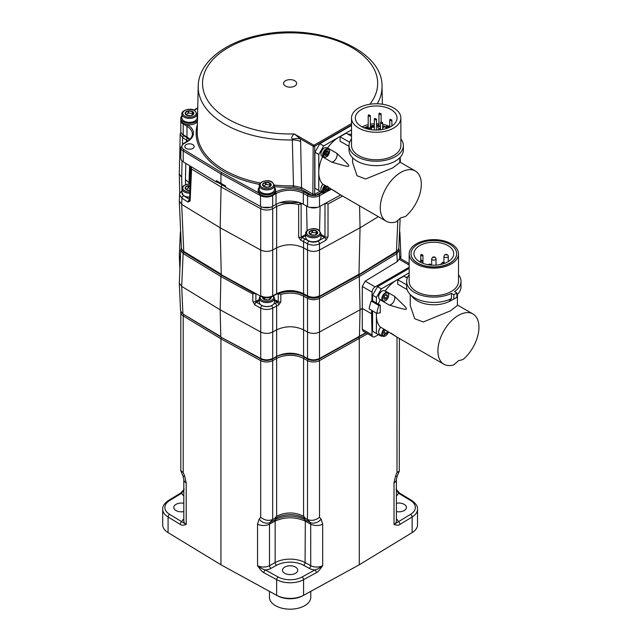 <?xml version="1.0" encoding="UTF-8"?>
<svg xmlns="http://www.w3.org/2000/svg" width="641" height="641" viewBox="0 0 641 641"><rect width="100%" height="100%" fill="white"/><g stroke="black" fill="none" stroke-linecap="round" stroke-linejoin="round"><path stroke-width="0.96" d="M181.395 248.211L180.754 249.966L183.142 253.556L181.691 286.391L182.893 313.545L181.355 312.263L183.462 314.298L221.345 337.35L261.264 359.216C264.893 360.867 268.515 360.867 272.145 359.216L276.103 357.045C281.615 352.903 298.602 352.903 304.114 357.045L303.57 356.316L303.57 296.174L304.114 294.78C296.511 291.078 288.322 290.573 279.556 293.249L279.508 293.915L280.822 294.427L280.822 301.895L278.667 304.988L272.689 308.129C268.699 309.923 264.709 309.923 260.719 308.129L254.838 304.908L252.842 301.502A2.171 1.186 -0 0 0 255.871 301.478L255.871 294.003L254.357 293.474L252.834 294.027L220.913 276.535L221.474 275.149L254.357 293.474M180.754 249.966L179.304 283.066L181.691 286.391L220.167 309.803L260.719 332.022L260.719 358.479L261.264 359.216M183.462 314.298L220.784 336.605L220.167 309.803L220.913 276.535L183.142 253.556L183.711 252.177L221.474 275.149M184.344 252.177L182.236 250.134L184.344 252.177L221.794 274.965L254.357 293.169M183.711 252.177L181.555 248.964M181.355 312.263L180.506 310.22L179.304 283.066M180.922 311.638A8.694 5.024 180 0 0 180.818 312.415A8.694 5.024 180 0 0 183.206 315.869L220.937 338.825L260.695 360.603A8.694 5.024 0 0 0 272.665 360.603L276.64 358.431A19.567 11.298 180 0 1 303.578 358.431L304.098 357.037L308.073 359.216C311.702 360.867 315.332 360.867 318.962 359.216L366.195 332.895M183.815 489.82L181.796 493.145L169.657 500.533A2.171 1.29 -121.3 0 0 168.527 500.453C164.4 503.353 162.461 506.27 162.702 509.218A19.567 11.298 0 0 0 168.078 516.991L168.078 532.615L220.937 564.777L220.937 338.825L221.482 337.422M263.852 572.661C262.706 572.421 260.607 570.081 257.546 565.658C260.446 567.942 263.042 569.384 265.35 569.977L278.138 576.988A17.387 10.04 0 0 0 302.079 576.988L314.875 569.977A2.171 1.218 61.3 0 1 316.374 572.661C317.503 572.429 319.603 570.089 322.679 565.658A8.694 5.024 180 0 1 310.709 565.658L305.076 562.574A21.738 12.548 0 0 0 275.149 562.574L269.516 565.658A8.694 5.024 180 0 1 257.546 565.658L257.546 524.138L259.132 519.098L260.695 517.319C264.829 520.42 268.819 521.133 272.665 519.466L274.725 518.337L276.64 516.213C285.622 511.887 294.604 511.887 303.578 516.213L303.578 358.431L307.552 360.603L307.496 519.434L310.124 522.423L310.709 524.138L310.709 565.658A2.171 1.218 -61.3 0 1 309.21 568.343L303.578 565.258A19.567 11.298 0 0 0 276.64 565.258L271.007 568.343A10.873 6.274 180 0 1 265.35 569.977A2.171 1.218 118.7 0 0 263.852 572.661L276.64 579.672L276.64 595.297L277.689 595.898L220.937 564.777L276.64 595.297A19.567 11.298 180 0 0 303.578 595.297L359.281 564.777L359.281 338.825L358.736 337.422M367.646 333.737L319.522 360.603A8.694 5.024 180 0 1 307.552 360.603L308.073 359.216L307.536 358.479C311.526 360.306 315.508 360.306 319.498 358.479L365.851 332.703M358.88 337.35L359.433 336.605L360.05 309.803L362.293 308.433L362.285 329.258L363.102 331.117L372.966 336.805A4.351 2.508 120 0 0 375.137 336.589L378.494 334.65M272.665 519.466L272.665 360.603L272.145 359.216L276.648 356.316C285.622 352.205 294.596 352.205 303.57 356.316L307.536 358.479L307.536 332.022L303.57 329.851C294.596 325.74 285.622 325.74 276.648 329.851L276.648 305.957A2.171 1.218 -118.7 0 0 275.149 303.313L273.683 304.122M271.472 305.685A2.171 1.218 -118.7 0 1 272.689 308.129L272.689 358.479C268.699 360.306 264.709 360.306 260.719 358.479L221.345 337.35M276.64 516.213L276.64 358.431L276.119 357.037L276.648 356.316L276.648 329.851L272.689 332.022C268.699 333.841 264.709 333.841 260.719 332.022L260.719 308.129A2.171 1.218 -61.3 0 1 262.081 305.581M280.822 294.427C289.211 292.2 296.791 292.785 303.57 296.174L307.536 298.345L307.536 332.022C311.526 333.841 315.508 333.841 319.498 332.022L360.05 309.803L359.305 276.535L396.907 253.66L397.268 261.64L365.194 281.151L362.285 286.479L362.293 308.433L371.58 313.794L371.652 310.38M304.114 294.78L308.073 296.951L307.536 298.345C311.526 300.164 315.508 300.164 319.498 298.345L318.962 296.951C315.332 298.602 311.702 298.602 308.073 296.951M279.556 293.249L279.172 293.033C288.073 290.197 296.39 290.661 304.114 294.419L308.073 296.583C311.702 298.217 315.332 298.217 318.962 296.583L358.423 274.965L395.882 252.177L397.989 250.142L395.882 252.177M398.486 249.389L396.338 252.282L396.907 253.66L399.295 250.07L399.672 258.395L397.268 261.64M307.552 519.466C311.406 521.133 315.396 520.42 319.522 517.319L319.522 360.603L318.994 359.2L319.498 358.479L319.498 298.345L359.305 276.535L358.752 275.149L396.338 252.282M358.752 275.149L318.962 296.951M304.114 294.419L303.57 293.682C294.596 289.58 285.622 289.58 276.648 293.682L276.103 294.419L279.172 293.033M254.677 292.977L261.264 296.583C264.893 298.241 268.515 298.241 272.145 296.583L276.103 294.419M277.449 293.738L278.258 294.211L279.508 293.915M278.667 304.988A2.171 1.042 -112.6 0 0 277.393 302.248L275.149 303.313M260.142 295.974L259.276 298.225L259.276 302.151A7.612 4.391 0 0 0 261.504 305.252L261.792 305.42A7.203 4.158 0 0 0 271.976 305.42A7.203 4.158 0 0 0 272.113 305.34M254.838 304.908A2.171 1.218 -61.3 0 1 256.336 302.264L255.871 301.478L259.276 299.515M261.792 305.42L261.504 305.252A7.612 4.391 0 0 0 272.265 305.252A7.612 4.391 0 0 0 274.492 302.151L274.492 298.225L273.507 295.846M271.151 297.047A4.351 2.508 180 0 1 271.079 298.161A4.351 2.508 180 0 1 268.01 299.94A4.351 2.508 180 0 1 263.812 299.291A4.351 2.508 180 0 1 262.578 297.168M263.739 299.187L262.77 297.103M263.9 298.898L265.382 297.769M266.776 297.833L269.661 297.504M269.869 297.456L269.869 298.93M271.079 298.161L268.01 299.94L263.812 299.291M269.933 297.44L270.999 298.265M280.822 301.895A2.171 1.186 180 0 1 278.25 301.687L277.393 302.248L274.492 300.573M221.794 274.965L261.264 296.583M191.467 166.828L191.01 167.269L191.611 167.269L191.01 167.269L191.571 169.024L190.137 200.978L188.142 202.067L181.956 198.309L181.691 204.391L183.767 251.424L221.241 274.22L220.167 227.795L221.081 186.98L260.719 208.694L260.719 295.854C264.709 297.68 268.699 297.68 272.689 295.854L276.648 293.682L276.648 206.522C282.937 203.277 290.269 202.62 298.642 204.551L302.24 203.67M182.236 250.134L181.387 248.099L179.304 201.058L179.576 194.704L181.956 198.309A2.171 1.29 -58.7 0 1 183.534 195.713L181.892 192.332M275.87 204.519L276.648 206.522L272.689 208.694L272.689 250.014C268.699 251.841 264.709 251.841 260.719 250.014L220.167 227.795L181.691 204.391L179.304 201.058M191.571 169.024L221.081 186.98L221.922 184.904L225.672 186.956M190.137 200.978A2.171 1.258 -177.4 0 1 189.544 200.064L190.024 199.519M188.142 202.067A2.171 1.29 -58.7 0 1 189.56 199.567M189.007 182.669L185.441 179.64L185.802 163.383M187.797 140.892L182.581 137.615L180.193 134.089L180.938 132.126M182.437 144.297L182.581 137.615L183.406 135.563L187.148 137.847L186.291 141.829M189.512 139.562L187.148 137.847M183.406 135.563L181.419 133.128M182.06 160.931L181.691 177.365L179.304 173.967L180.193 134.089M180.77 234.165L180.337 232.467L179.304 255.783L179.897 269.42M180.385 258.339L179.304 256.039M372.966 336.805A4.351 2.508 120 0 1 372.06 334.906L371.58 313.794M377.501 334.073L372.581 331.237L381.339 336.293L382.14 335.836M409.158 268.932L408.702 268.667L377.501 286.687L381.339 288.899L376.419 297.424L376.419 303.033L380.265 305.252L378.903 305.469A34.782 20.079 120 0 0 376.804 313.353L380.265 312.808L380.265 305.252M409.158 267.249L375.137 286.896A4.351 2.508 120 0 0 372.06 292.12L371.868 300.925L372.581 300.813L372.581 295.205L377.501 286.687M372.581 310.917L372.581 331.237M376.419 313.129L376.419 333.456M371.868 300.925L371.219 301.03A34.782 20.079 120 0 0 369.12 308.914L376.804 313.353M398.79 248.508L399.295 250.07M400.152 218.341L398.838 248.099L397.989 250.134M358.423 274.965L396.45 251.424L397.821 220.408M318.962 296.583L358.984 274.22L360.05 227.795L359.561 205.825M324.594 203.766L326.509 203.469L328.032 204.022L328.016 236.809L326.013 240.207L319.498 243.78L319.498 295.854C315.508 297.68 311.526 297.68 307.536 295.854L308.073 296.583M328.016 236.809A2.171 1.186 180 0 1 324.979 236.785L324.522 237.571L318.008 241.144A2.171 1.218 -118.7 0 1 319.498 243.78C315.508 245.583 311.518 245.583 307.536 243.78L303.57 241.609L303.57 293.682L307.536 295.854L307.536 250.014L303.57 247.843C294.596 243.74 285.622 243.74 276.648 247.843L272.689 250.014L272.689 295.854L272.145 296.583M378.342 216.666L360.05 227.795L319.498 250.014C315.508 251.841 311.526 251.841 307.536 250.014L307.536 243.78A2.171 1.218 -61.3 0 1 309.026 241.144L301.15 237.098L305.733 234.462M328.032 204.022L342.606 196.034M326.013 240.207A2.171 1.218 -118.7 0 0 324.522 237.571L320.949 235.511M305.068 238.973A2.171 1.218 -61.3 0 0 303.57 241.609L300.901 240.375A2.171 0.978 -69.1 0 1 302.095 237.603L305.733 235.511M300.901 240.375L298.666 237.33A2.171 1.186 -0 0 0 301.15 237.098L301.126 204.311M270.318 207.331L262.722 207.323M225.672 187.348L225.672 185.93L220.937 183.334L220.937 173.927L260.542 195.625L260.542 206.45L225.672 187.348M197.436 121.742A8.694 5.024 180 0 1 195.649 123.248A8.694 5.024 180 0 1 187.164 124.53L187.765 124.899A20.648 11.923 180 0 1 187.765 141.316L183.999 143.608A1.09 0.641 -121.3 0 0 183.43 143.568L180.818 147.518A8.694 5.024 0 0 0 183.206 150.972L183.206 161.804L216.45 182.028L218.244 181.699M217.427 182.172L221.922 184.904M216.45 182.028L216.45 180.602L220.937 183.334M216.618 181.924L217.219 182.292M190.257 184.023L186.739 184.312L183.398 185.882L182.108 187.605L181.892 192.685A7.612 4.391 0 0 0 184.119 195.793L184.408 195.962A7.203 4.158 0 0 0 189.672 197.18M189.624 183.999L190.273 166.099M184.408 195.962L184.119 195.793A7.612 4.391 0 0 0 189.672 197.075M189.968 190.545A4.351 2.508 180 0 1 186.427 189.824A4.351 2.508 180 0 1 185.297 187.404A4.351 2.508 180 0 1 188.374 185.626A4.351 2.508 180 0 1 190.193 185.57M185.297 187.404L188.374 185.626L190.137 186.755M186.355 189.728L185.385 187.637M186.515 189.432L188.166 187.773L188.166 185.818M190.048 188.686L188.166 187.773M190.337 190.497L186.427 189.824M183.39 123.264A1.09 0.641 121.3 0 0 183.206 123.921L183.206 134.754A8.694 5.024 180 0 1 180.818 131.293L180.818 120.468A8.694 5.024 0 0 0 183.206 123.921L186.98 126.221A19.567 11.298 180 0 1 192.356 133.993C192.356 136.637 190.641 139.065 187.204 141.268L183.43 143.568M183.206 134.754L186.98 137.046L186.98 126.221A1.09 0.641 121.3 0 1 187.765 124.899M189.824 139.265A19.567 11.298 0 0 0 186.98 137.046M183.206 161.804A8.694 5.024 180 0 1 180.818 158.343L180.818 147.518M299.267 202.516L279.949 202.676M317.343 207.412L309.731 207.412M326.517 202.708L326.509 203.469M305.733 233.436A7.612 4.391 0 0 0 307.96 236.545A7.612 4.391 0 0 0 316.253 237.499A7.612 4.391 0 0 0 320.949 233.436L318.537 229.935C313.794 226.594 304.643 230.399 305.733 233.436L305.733 237.362A7.612 4.391 0 0 0 307.96 240.471L308.249 240.639A7.203 4.158 0 0 0 318.433 240.639A7.203 4.158 0 0 0 318.569 240.551M299.796 202.524L299.924 204.054M280.446 202.516L281.111 202.324M260.807 194.784A1.09 0.609 118.7 0 0 260.542 195.625A8.694 5.024 0 0 0 272.673 195.537L272.673 206.362A8.694 5.024 180 0 1 260.542 206.45M272.673 206.362L276.023 204.431L276.023 193.598A19.567 11.298 180 0 1 303.321 193.398L307.552 195.713A8.694 5.024 0 0 0 319.522 195.713L325.179 192.612M320.083 191.234L315.308 193.991A1.09 0.625 -120 0 0 316.077 195.329A7.612 4.391 0 0 0 318.777 194.367A1.09 0.609 61.3 0 1 319.522 195.713L319.522 206.538A8.694 5.024 180 0 1 307.552 206.538L303.321 204.223A19.567 11.298 0 0 0 276.023 204.431M319.522 206.538L340.7 194.936M258.187 189.776A8.694 5.024 180 0 0 263.555 194.415A8.694 5.024 180 0 0 273.034 193.326A8.694 5.024 0 0 0 275.574 189.776L275.574 191.194A8.694 5.024 180 0 1 275.406 192.18A8.694 5.024 0 0 1 273.034 194.744A8.694 5.024 180 0 1 258.676 192.853A8.694 5.024 180 0 1 258.187 191.194L258.187 189.776A8.694 5.024 180 0 1 259.276 187.34M186.194 148.424A4.671 2.7 180 0 1 184.824 146.517A4.671 2.7 180 0 1 187.709 144.025A4.671 2.7 180 0 1 192.805 144.61A4.671 2.7 180 0 1 194.175 146.517A4.671 2.7 180 0 1 191.29 149.008A4.671 2.7 180 0 1 186.194 148.424M275.574 189.776A8.694 5.024 0 0 0 274.492 187.34M221.706 172.597L220.937 173.927L183.206 150.972A1.09 0.641 121.3 0 1 183.999 149.657L221.706 172.597L258.676 192.853M321.622 192.124L315.428 195.577L312.415 195.609L300.805 188.975L293.53 187.324A93.979 54.253 180 0 1 274.492 186.611M315.308 193.991L313.169 194.351A1.09 0.585 -56.7 0 1 312.415 195.609M351.516 124.987L314.707 146.236L314.707 194.375A1.09 0.561 -124.6 0 0 315.428 195.577M351.516 123.569L314.09 145.178A0.873 0.505 -120 0 1 314.707 146.236A1.09 0.625 180 0 1 313.169 146.236L312.864 194.167A1.09 0.625 -60 0 1 312.095 195.497A7.612 4.391 0 0 1 308.297 194.367A1.09 0.609 118.7 0 0 307.552 195.713L307.552 206.538M312.864 194.167L301.574 187.645L300.629 141.621L300.236 138.776L294.267 133.913C291.759 136.092 291.102 137.839 292.304 139.137A10.873 4.03 -13.6 0 1 300.236 138.776L313.169 146.236A0.873 0.505 -60 0 1 313.786 145.178L294.267 133.913A87.577 50.559 0 0 1 203.069 77.865A87.577 50.559 0 0 1 313.241 34.646A87.577 50.559 0 0 1 369.897 104.243M300.805 188.975A1.09 0.625 -60 0 0 301.574 187.645L293.49 185.826L292.304 139.137M300.629 141.621A10.873 6.122 -1.2 0 0 292.649 139.946A91.919 53.067 180 0 1 198.197 86.239L197.228 131.573A92.889 53.628 180 0 0 260.35 183.038M319.851 191.098L314.931 188.262L323.697 193.318L324.867 192.645M351.516 125.956L351.06 125.692L319.851 143.712L323.697 145.932L318.777 154.449L318.777 190.481M314.931 188.262L314.931 152.229L319.851 143.712M327.896 190.898L331.085 189.055M314.931 152.229L318.777 154.449M351.516 129.867L323.697 145.932M294.724 86.07A6.522 3.766 180 0 1 285.501 86.07A6.522 3.766 180 0 1 285.501 80.742A6.522 3.766 180 0 1 294.724 80.742A6.522 3.766 180 0 1 294.724 86.07M347.855 134.137A29.021 16.754 120 0 1 351.028 134.402L351.516 134.682M342.374 135.411A29.021 16.754 120 0 0 339.297 136.918A29.021 16.754 120 0 0 327.567 147.951L336.789 153.271C351.252 167.037 348.063 164.697 348.8 166.099C347.238 166.171 350.859 167.766 331.685 162.117A5.432 3.141 120 0 0 336.02 158.728A5.432 3.141 120 0 0 336.789 153.271M399.776 157.758L399.776 162.526L392.869 167.846L365.594 179.007L357.053 175.73L352.606 162.526L352.606 157.758M396.17 221.866A29.021 16.754 -60 0 1 386.275 221.249A29.021 16.754 -60 0 1 386.275 187.741A29.021 16.754 -60 0 1 415.296 170.987A29.021 16.754 -60 0 1 420.512 191.258A29.021 16.754 -60 0 1 405.392 216.546L400.785 217.78L396.17 221.866M351.516 136.253L346.22 133.192L340.067 136.741L340.067 141.18L349.016 146.348M326.982 186.491L322.463 183.887A29.021 16.754 120 0 1 318.777 172.461A29.021 16.754 120 0 1 322.463 156.789L331.685 162.117M328.2 187.196L339.93 194.487L333.304 190.145M386.275 221.249L340.002 194.535M322.992 184.191A4.455 2.572 120 0 0 320.933 188.791L320.933 189.151A4.888 2.82 120 0 0 321.942 191.387L323.633 192.364L329.482 188.029M323.064 184.231A4.888 2.82 120 0 0 320.933 189.151M324.482 189.96L326.069 189.047L327.054 186.763L328.384 187.332A2.612 1.506 -60 0 1 328.384 187.332A2.612 1.506 -60 0 1 327.463 189.704A2.612 1.506 -60 0 1 325.62 190.77A2.612 1.506 -60 0 1 324.699 189.456A2.612 1.506 -60 0 1 325.62 187.084A2.612 1.506 -60 0 1 326.565 186.251M326.069 189.047L327.463 189.704L328.28 187.468M327.487 186.09L328.384 187.332M324.699 189.456L325.62 187.084L327.303 186.074M325.524 190.657L324.699 189.399M325.62 190.77L327.303 189.752M324.234 148.111A4.455 2.572 120 0 0 324.082 148.191A4.455 2.572 120 0 0 320.933 153.648L320.933 154.008A4.888 2.82 120 0 0 321.942 156.244L323.633 157.221C326.806 157.702 328.833 155.715 329.73 151.252L328.529 148.752A4.888 2.82 120 0 0 324.755 150.058A4.888 2.82 120 0 0 322.623 154.986A4.888 2.82 120 0 0 323.633 157.221M328.529 148.752L326.838 147.775A4.888 2.82 120 0 0 324.386 148.015A4.888 2.82 120 0 0 320.933 154.008M324.482 154.818L326.261 153.672L327.054 151.621L328.384 152.189A2.612 1.506 -60 0 1 327.463 154.561A2.612 1.506 -60 0 1 325.62 155.627A2.612 1.506 -60 0 1 324.699 154.313A2.612 1.506 -60 0 1 325.62 151.941A2.612 1.506 -60 0 1 327.463 150.875A2.612 1.506 -60 0 1 328.384 152.189L327.463 150.875L325.708 151.845L324.699 154.313M326.069 153.904L327.463 154.561L328.28 152.334M327.054 151.364L328.384 152.189M325.524 155.515L324.699 154.257M325.62 155.627L327.303 154.609M340.067 136.741L349.617 142.254M403.365 145.531A27.17 15.688 0 0 1 395.409 156.62A27.17 15.688 180 0 1 365.795 160.026A27.17 15.688 180 0 1 349.016 145.531L349.016 149.97A27.17 15.688 180 0 0 365.795 164.465A27.17 15.688 180 0 0 395.409 161.059A27.17 15.688 0 0 0 403.365 149.97L403.365 145.531A27.17 15.688 0 0 0 400.865 138.961M349.016 145.531A27.17 15.688 180 0 1 351.516 138.961M393.638 155.603A24.67 14.246 0 0 0 400.865 145.531L400.865 118.016A24.67 14.246 0 0 0 385.634 104.86A24.67 14.246 0 0 0 358.744 107.944A24.67 14.246 180 0 0 351.516 118.016L351.516 145.531A24.67 14.246 180 0 0 366.748 158.688A24.67 14.246 180 0 0 393.638 155.603M351.516 118.016A24.67 14.246 180 0 0 366.748 131.181A24.67 14.246 180 0 0 393.638 128.088A24.67 14.246 0 0 0 400.865 118.016M390.946 126.541A20.873 12.051 180 0 1 368.206 129.145A20.873 12.051 180 0 1 355.322 118.016A20.873 12.051 180 0 1 361.436 109.499A20.873 12.051 180 0 1 384.175 106.887A20.873 12.051 180 0 1 397.059 118.016A20.873 12.051 180 0 1 390.946 126.541M389.704 126.589A20.873 12.051 0 0 0 388.799 126.165M387.052 125.476A20.873 12.051 0 0 0 382.661 124.314M378.943 123.825A20.873 12.051 0 0 0 376.507 123.721M374.336 123.769A20.873 12.051 0 0 0 370.362 124.202M368.19 124.642A20.873 12.051 0 0 0 362.077 126.894M386.595 128.464L386.635 128.056M386.635 127.158A18.204 10.512 0 0 0 382.661 125.94M377.91 125.299A18.204 10.512 0 0 0 376.507 125.259M374.336 125.307A18.204 10.512 0 0 0 370.362 125.812M367.702 126.469A18.204 10.512 0 0 0 364.176 127.871M386.635 127.735A17.387 10.04 0 0 0 382.661 126.445M377.861 125.772A17.387 10.04 0 0 0 376.507 125.732M374.336 125.788A17.387 10.04 0 0 0 370.466 126.285M367.109 127.206A17.387 10.04 0 0 0 364.873 128.144M386.635 127.968L385.465 128.809M378.006 130.019L379.176 129.105L377.557 130.043M380.345 129.827L378.687 129.979M368.19 126.253A2.171 1.258 0 0 0 367.734 126.445A2.171 1.258 180 0 0 367.101 127.335A2.171 1.258 180 0 0 368.439 128.496A2.171 1.258 180 0 0 370.81 128.224A2.171 1.258 0 0 0 371.443 127.335L371.443 129.113A2.171 1.258 180 0 1 371.179 129.714M371.443 127.639L373.847 126.934L372.205 126.269L373.31 127.19L371.443 127.399M380.482 128.561A2.171 1.258 180 0 1 377.861 127.335L377.861 125.564A2.171 1.258 180 0 1 378.494 124.674A2.171 1.258 0 0 1 378.943 124.474M382.661 127.968L383.526 127.463L382.661 127.255M377.052 130.059A2.171 1.258 0 0 0 376.507 129.803M374.336 129.803A2.171 1.258 0 0 0 373.895 129.995M371.443 127.335A2.171 1.258 0 0 0 370.362 126.253M373.399 127.03L373.399 127.455M373.358 126.437L373.358 126.854M373.551 126.549L373.551 127.383M373.775 126.75L373.775 127.198M368.503 115.18A1.09 0.625 0 0 0 368.19 115.62L368.19 127.335A1.09 0.625 180 0 0 368.855 127.92A1.09 0.625 180 0 0 370.041 127.783A1.09 0.625 0 0 0 370.362 127.335L370.362 115.62L368.687 114.779L368.19 115.62A1.09 0.625 0 0 0 368.855 116.205A1.09 0.625 0 0 0 370.041 116.069A1.09 0.625 0 0 0 370.362 115.62M380.482 126.79A2.171 1.258 180 0 1 377.861 125.564M383.166 127.255L383.166 127.671M382.765 127.487L382.765 127.904M380.482 126.133A1.09 0.625 180 0 1 378.943 125.564L378.943 113.85A1.09 0.625 0 0 0 379.616 114.427A1.09 0.625 0 0 0 380.802 114.29A1.09 0.625 0 0 0 381.123 113.85L381.123 121.814M187.164 124.53A8.694 5.024 180 0 1 180.802 119.699L180.802 118.273A8.694 5.024 180 0 1 181.892 115.845M180.802 118.273A8.694 5.024 180 0 0 186.17 122.912A8.694 5.024 180 0 0 195.649 121.822A8.694 5.024 0 0 0 197.468 120.284M197.556 116.382A8.694 5.024 0 0 0 197.108 115.845M181.892 114.018A7.612 4.391 0 0 0 184.119 117.119A7.612 4.391 0 0 0 192.412 118.072A7.612 4.391 0 0 0 197.108 114.018L194.696 110.508C189.952 107.175 180.802 110.981 181.892 114.018L181.892 117.944A7.612 4.391 0 0 0 184.119 121.045L184.408 121.213A7.203 4.158 0 0 0 194.592 121.213A7.203 4.158 0 0 0 194.728 121.133M184.408 121.213L184.119 121.045A7.612 4.391 0 0 0 194.88 121.045A7.612 4.391 0 0 0 197.108 117.944L197.108 114.018M186.355 115.027L186.427 115.084A4.351 2.508 180 0 1 185.297 112.656A4.351 2.508 180 0 1 188.374 110.885A4.351 2.508 180 0 1 192.572 111.534A4.351 2.508 180 0 1 193.702 113.954A4.351 2.508 180 0 1 190.625 115.733A4.351 2.508 180 0 1 186.427 115.084L190.625 115.733L193.702 113.954M185.297 112.656L188.374 110.885L192.572 111.534L192.484 112.728L193.614 114.058M185.385 112.896L186.515 115.124M186.515 114.691L188.166 113.032L188.166 111.077M192.572 113.481L188.166 113.032M192.484 112.728L192.484 114.723M259.276 185.513A7.612 4.391 0 0 0 261.504 188.622A7.612 4.391 0 0 0 269.797 189.576A7.612 4.391 0 0 0 274.492 185.513L272.08 182.012C267.337 178.671 258.187 182.477 259.276 185.513L259.276 189.44A7.612 4.391 0 0 0 261.504 192.548L261.792 192.717A7.203 4.158 0 0 0 271.976 192.717A7.203 4.158 0 0 0 272.113 192.629M261.792 192.717L261.504 192.548A7.612 4.391 0 0 0 272.265 192.548A7.612 4.391 0 0 0 274.492 189.44L274.492 185.513M263.739 186.523L263.812 186.579A4.351 2.508 180 0 1 262.682 184.151A4.351 2.508 180 0 1 265.759 182.381A4.351 2.508 180 0 1 269.957 183.03A4.351 2.508 180 0 1 271.079 185.457A4.351 2.508 180 0 1 268.01 187.228A4.351 2.508 180 0 1 263.812 186.579L268.01 187.228L271.079 185.457M262.682 184.151L265.759 182.381L269.957 183.03L269.869 184.231L270.999 185.553M262.77 184.392L263.9 186.627M263.9 186.186L265.55 184.528L265.55 182.573M269.957 184.985L265.55 184.528M269.869 184.231L269.869 186.227M271.928 206.747L272.689 208.694C268.699 210.52 264.709 210.52 260.719 208.694L261.424 206.875M308.249 240.639L307.96 240.471A7.612 4.391 0 0 0 318.721 240.471A7.612 4.391 0 0 0 320.949 237.362L320.949 233.436M310.196 234.446L310.268 234.502A4.351 2.508 180 0 1 309.138 232.074A4.351 2.508 180 0 1 312.215 230.303A4.351 2.508 180 0 1 316.414 230.952A4.351 2.508 180 0 1 317.535 233.38A4.351 2.508 180 0 1 314.467 235.151A4.351 2.508 180 0 1 310.268 234.502L314.467 235.151L317.535 233.38M309.138 232.074L312.215 230.303L316.414 230.952L316.325 232.154L317.455 233.476M309.226 232.314L310.356 234.55M310.356 234.109L312.007 232.451L312.007 230.496M316.414 232.907L312.007 232.451M316.325 232.154L316.325 234.149M399.455 234.165L399.888 232.467L400.913 255.783L399.92 258.251M399.888 232.467L399.591 231.064M372.581 300.813L376.419 303.033M371.219 301.03L378.903 305.469M372.581 295.205L376.419 297.424M409.158 272.842L381.339 288.899M407.66 277.192A29.021 16.754 120 0 0 405.497 277.112M400.016 278.386A29.021 16.754 120 0 0 396.939 279.893A29.021 16.754 120 0 0 385.209 290.926L394.431 296.246C408.838 309.956 405.713 307.664 406.45 309.066C404.896 309.154 408.445 310.725 389.327 305.092A5.432 3.141 120 0 0 393.662 301.695A5.432 3.141 120 0 0 394.431 296.246M457.418 294.54L457.418 305.501L450.511 310.821L423.236 321.982L414.695 318.705L410.248 305.501L410.248 294.54M453.82 364.841A29.021 16.754 -60 0 1 443.917 364.224A29.021 16.754 -60 0 1 443.917 330.708A29.021 16.754 -60 0 1 472.938 313.954A29.021 16.754 -60 0 1 478.154 334.233A29.021 16.754 -60 0 1 463.042 359.513L458.427 360.755L453.82 364.841M407.259 278.13L403.862 276.167L397.708 279.716L397.708 284.155L407.115 289.588M378.39 304.171A29.021 16.754 120 0 1 380.105 299.764L389.327 305.092M376.507 313.185A29.021 16.754 120 0 0 376.419 315.436A29.021 16.754 120 0 0 380.105 326.854L397.572 337.462L390.946 333.112M443.917 364.224L397.644 337.503M380.698 327.198A4.351 2.508 120 0 0 378.655 331.718L378.655 332.166A4.888 2.82 120 0 0 379.664 334.402L382.813 336.221A4.888 2.82 120 0 0 385.417 335.884M380.778 327.247A4.888 2.82 120 0 0 378.655 332.166M383.983 332.15L386.459 333.424L387.34 331.141A2.508 1.45 -60 0 1 386.459 333.424A2.508 1.45 -60 0 1 384.68 334.45A2.508 1.45 -60 0 1 383.791 333.192A2.508 1.45 -60 0 1 384.68 330.9A2.508 1.45 -60 0 1 385.57 330.115A2.508 1.45 -60 0 1 385.658 330.067M384.151 332.094L384.247 331.557M385.586 330.123L387.308 331.125M386.459 333.424L384.68 334.45L383.791 333.192M381.908 291.15A4.351 2.508 120 0 0 381.724 291.254A4.351 2.508 120 0 0 378.655 296.583L378.655 297.023A4.888 2.82 120 0 0 379.664 299.259L382.813 301.078A4.888 2.82 120 0 0 385.417 300.741M388.718 294.852A4.888 2.82 120 0 0 387.709 292.608L384.552 290.79A4.888 2.82 120 0 0 382.108 291.03A4.888 2.82 120 0 0 378.655 297.023M385.586 294.98L387.34 295.998A2.508 1.45 -60 0 1 386.459 298.281A2.508 1.45 -60 0 1 384.68 299.307A2.508 1.45 -60 0 1 383.791 298.049A2.508 1.45 -60 0 1 384.68 295.757A2.508 1.45 -60 0 1 385.57 294.972A2.508 1.45 -60 0 1 386.459 294.732A2.508 1.45 -60 0 1 387.34 295.998L386.459 298.281L384.68 299.307L383.791 298.049M383.983 297.007L386.459 298.281M384.151 296.951L384.247 296.414M385.449 295.044L386.459 294.732L387.34 295.998M456.889 295.028A27.17 15.688 0 0 0 457.866 294.051A27.17 15.688 0 0 0 461.007 286.727L461.007 281.399A27.17 15.688 0 0 0 458.507 274.829M461.007 281.399A27.17 15.688 0 0 1 454.525 291.575L456.889 292.937L456.889 297.376L448.972 301.679L451.448 298.674A27.17 15.688 180 0 1 409.799 294.051A27.17 15.688 180 0 1 406.658 286.727L406.658 281.399A27.17 15.688 0 0 0 422.435 295.645A27.17 15.688 0 0 0 451.448 293.346L451.448 298.674M448.972 301.607A23.589 13.621 180 0 1 412.972 297.52L409.799 294.051M451.448 293.346L453.82 294.716L453.82 299.155M409.158 274.829A27.17 15.688 0 0 0 406.658 281.399M453.82 294.716L456.889 292.937M451.28 291.479A24.67 14.246 0 0 0 458.507 281.399L458.507 253.892A24.67 14.246 0 0 0 443.276 240.728A24.67 14.246 0 0 0 416.386 243.82A24.67 14.246 180 0 0 409.158 253.892L409.158 281.399A24.67 14.246 180 0 0 424.39 294.564A24.67 14.246 180 0 0 451.28 291.479M409.158 253.892A24.67 14.246 180 0 0 424.39 267.049A24.67 14.246 180 0 0 451.28 263.964A24.67 14.246 0 0 0 458.507 253.892M456.656 253.804A22.828 13.181 180 0 1 456.656 253.892A22.828 13.181 180 0 1 442.57 266.063A22.828 13.181 180 0 1 417.692 263.211A22.828 13.181 180 0 1 411.009 253.892A22.828 13.181 180 0 1 411.009 253.804M449.974 244.397A22.828 13.181 180 0 1 456.656 253.716A22.828 13.181 180 0 1 442.57 265.887A22.828 13.181 180 0 1 417.692 263.034A22.828 13.181 180 0 1 411.009 253.716A22.828 13.181 180 0 1 425.095 241.537A22.828 13.181 180 0 1 449.974 244.397M447.899 245.591A19.887 11.482 180 0 1 453.724 253.716A19.887 11.482 180 0 1 441.449 264.324A19.887 11.482 180 0 1 419.767 261.832A19.887 11.482 180 0 1 413.942 253.716A19.887 11.482 180 0 1 426.225 243.107A19.887 11.482 180 0 1 447.899 245.591M397.708 279.716L406.658 284.884M180.818 311.438L180.818 470.606L183.206 472.577L184.696 476.127L186.202 482.945L186.202 524.474A8.694 5.024 180 0 1 183.815 521.013L183.815 479.492A8.694 5.024 180 0 0 186.202 482.945L186.202 482.945M180.217 524.378C181.291 525.42 183.286 525.452 186.202 524.474L181.796 521.742A2.171 1.29 121.3 0 0 180.217 524.378L168.078 516.991A2.171 1.29 121.3 0 1 169.657 514.354L181.796 521.742A10.873 6.274 180 0 1 183.815 519.026M303.578 516.213L305.501 518.337L307.496 519.434M319.522 517.319L321.093 519.098L322.679 524.138L322.679 565.658C319.779 567.95 317.175 569.384 314.875 569.977A10.873 6.274 180 0 1 309.21 568.343M394.015 482.945L394.015 482.945A8.694 5.024 -0 0 0 396.402 479.492L396.402 521.013A8.694 5.024 180 0 1 394.015 524.474L394.015 482.945L395.529 476.127A8.694 1.322 22.7 0 0 397.236 476.031L399.295 471.119L397.011 472.577L397.011 337.134M396.402 519.026A10.873 6.274 180 0 1 398.43 521.742L394.015 524.474C396.923 525.452 398.918 525.42 400 524.378L412.147 516.991L412.147 532.615L359.281 564.777L302.528 595.898A18.044 10.416 180 0 1 277.689 595.898M399.399 338.52L399.295 471.119M400 524.378A2.171 1.29 58.7 0 0 398.43 521.742L410.569 514.354A17.387 10.04 0 0 0 410.569 500.533L398.43 493.145L396.402 489.82M396.402 495.862A10.873 6.274 180 0 0 398.43 493.145A2.171 1.29 -58.7 0 1 399.559 493.065L396.018 489.227M396.402 511.614A7.612 4.391 0 0 0 406.41 507.416A7.612 4.391 0 0 0 404.183 504.339A7.612 4.391 0 0 0 396.402 503.273M410.569 514.354A2.171 1.29 58.7 0 1 412.147 516.991A19.567 11.298 0 0 0 417.515 509.218L417.515 524.835A19.567 11.298 180 0 1 412.147 532.615M168.078 532.615A19.567 11.298 180 0 1 162.702 524.835L162.702 509.218M183.815 503.273A7.612 4.391 0 0 0 173.807 507.416A7.612 4.391 0 0 0 176.035 510.548A7.612 4.391 0 0 0 183.815 511.614M183.815 495.862A10.873 6.274 180 0 1 181.796 493.145A2.171 1.29 -121.3 0 0 180.666 493.065L184.207 489.227M184.696 476.127A8.694 1.322 157.3 0 1 182.981 476.031L183.815 479.492M284.732 573.302A7.612 4.391 0 0 0 293.041 574.248A7.612 4.391 0 0 0 297.72 570.17A7.612 4.391 0 0 0 295.493 567.093A7.612 4.391 0 0 0 287.224 566.131A7.612 4.391 0 0 0 282.505 570.17A7.612 4.391 0 0 0 284.732 573.302M271.007 568.343A2.171 1.218 -118.7 0 1 269.516 565.658L269.516 524.138L275.149 521.053C285.125 516.702 295.1 516.702 305.076 521.053A4.351 2.516 117.2 0 0 304.515 519.354L310.124 522.423A8.694 6.891 138.7 0 0 321.093 519.098M257.546 524.138A8.694 5.024 -0 0 0 269.516 524.138L270.101 522.423L272.721 519.434M259.132 519.098A8.694 6.891 41.3 0 0 270.101 522.423L275.71 519.354C285.309 515.043 294.916 515.043 304.515 519.354M305.501 518.337L303.826 517.736C294.684 513.601 285.541 513.601 276.391 517.736L274.725 518.337M276.391 517.736L275.398 519.522A4.351 2.444 61.3 0 0 274.893 521.189M303.826 517.736L304.82 519.522A4.351 2.444 118.7 0 1 305.324 521.189L310.709 524.138A8.694 5.024 180 0 0 322.679 524.138M276.64 565.258A2.171 1.218 -118.7 0 1 275.149 562.574L275.149 521.053A4.351 2.516 62.8 0 1 275.71 519.354M269.46 591.387L269.46 597.26A20.648 11.923 180 0 0 282.208 608.269A20.648 11.923 180 0 0 304.715 605.689A20.648 11.923 0 0 0 310.765 597.26L310.765 591.387M252.842 301.502L252.834 294.027M183.206 472.577L183.206 315.869L183.767 314.483M261.224 359.2L260.695 360.603L260.695 517.319M260.518 304.555L256.336 302.264L259.276 300.573M259.276 298.225A7.612 4.391 0 0 0 261.504 301.326A7.612 4.391 0 0 0 269.797 302.28A7.612 4.391 0 0 0 274.492 298.225M260.542 296.19A6.739 3.894 0 0 0 262.121 300.26A6.739 3.894 0 0 0 270.606 300.757A6.739 3.894 0 0 0 273.13 296.046M274.492 299.515L278.25 301.687L278.258 294.211M189.568 199.391L183.534 195.713M185.545 184.672L185.441 179.64M181.691 177.365L181.932 188.254M372.06 334.906L362.285 329.258M372.06 292.12L362.285 286.479M409.158 265.054L399.391 259.413M375.137 286.896L365.194 281.151M325.003 203.998L324.979 236.785L320.949 234.462M318.008 241.144C315.011 242.506 312.023 242.506 309.026 241.144M298.666 237.33L298.642 204.551M181.892 188.758A7.612 4.391 0 0 0 184.119 191.867A7.612 4.391 0 0 0 189.848 193.149M190.249 184.183A6.739 3.894 0 0 0 183.43 186.363A6.739 3.894 0 0 0 184.736 190.802A6.739 3.894 0 0 0 189.904 191.931M185.513 187.781L185.513 187.348M188.662 187.701L188.662 185.746M320.115 206.218L319.563 230.664M306.558 205.993L307.111 230.664M183.999 143.608A7.612 4.391 0 0 0 183.999 149.657M197.724 108.201L194.295 110.292M318.777 194.367L322.231 192.476M259.477 184.4A93.979 54.253 180 0 1 197.388 124.29M275.406 192.18A20.648 11.923 180 0 1 304.066 192.052L308.297 194.367M272.553 195A1.09 0.625 60 0 1 272.673 195.537L276.023 193.598A1.09 0.625 60 0 0 275.35 192.332M304.066 192.052A1.09 0.609 118.7 0 0 303.321 193.398L303.321 204.223M274.46 185.097A92.889 53.628 180 0 0 293.49 185.826L293.53 187.324M198.197 86.239C198.446 62.514 224.807 41.969 260.014 35.039C315.532 22.547 382.725 48.476 382.02 86.239A91.919 53.067 180 0 1 377.253 103.786M324.755 185.209A4.888 2.82 120 0 0 322.623 190.121A4.888 2.82 120 0 0 323.633 192.364M325.572 185.682A4.239 2.444 120 0 0 323.545 190.121A4.239 2.444 120 0 0 326.021 192.1A4.239 2.444 120 0 0 329.362 187.949M326.261 188.807L327.487 189.52M323.545 154.986A4.239 2.444 120 0 0 326.541 156.716A4.239 2.444 120 0 0 329.538 151.524A4.239 2.444 120 0 0 326.541 149.794A4.239 2.444 120 0 0 323.545 154.986M326.261 153.672L327.487 154.377M386.948 125.828A1.09 0.625 0 0 0 386.635 126.269A1.09 0.625 0 0 0 387.3 126.854A1.09 0.625 0 0 0 388.486 126.718A1.09 0.625 0 0 0 388.807 126.269L388.807 127.615M380.802 122.279A1.09 0.625 0 0 0 380.482 122.719A1.09 0.625 0 0 0 381.155 123.304A1.09 0.625 0 0 0 382.34 123.168A1.09 0.625 0 0 0 382.661 122.719L382.661 129.474M374.656 118.729A1.09 0.625 0 0 0 374.336 119.17A1.09 0.625 0 0 0 375.009 119.755A1.09 0.625 0 0 0 376.187 119.619A1.09 0.625 0 0 0 376.507 119.17L376.507 130.067M390.024 119.619A1.09 0.625 0 0 0 389.704 120.059A1.09 0.625 0 0 0 390.377 120.636A1.09 0.625 0 0 0 391.563 120.5A1.09 0.625 0 0 0 391.883 120.059L391.883 125.965M379.264 113.401A1.09 0.625 0 0 0 378.943 113.85L379.448 113.008L381.123 113.85M327.431 191.379L331.357 189.231M194.263 110.556A6.739 3.894 0 0 0 184.736 110.556A6.739 3.894 0 0 0 184.736 116.053A6.739 3.894 0 0 0 194.263 116.053A6.739 3.894 0 0 0 194.263 110.556M185.513 113.04L185.513 112.608M192.284 113.513L192.284 111.558M188.662 112.952L188.662 110.997M187.765 141.316A1.09 0.641 -121.3 0 0 187.204 141.268M271.648 182.052A6.739 3.894 0 0 0 262.121 182.052A6.739 3.894 0 0 0 262.121 187.557A6.739 3.894 0 0 0 271.648 187.557A6.739 3.894 0 0 0 271.648 182.052M262.898 184.536L262.898 184.103M269.661 185.009L269.661 183.062M266.047 184.448L266.047 182.501M318.104 229.975A6.739 3.894 0 0 0 308.569 229.975A6.739 3.894 0 0 0 308.569 235.479A6.739 3.894 0 0 0 318.104 235.479A6.739 3.894 0 0 0 318.104 229.975M309.355 232.459L309.355 232.026M316.117 232.931L316.117 230.984M312.504 232.371L312.504 230.423M383.935 329.065A4.888 2.82 120 0 0 381.804 333.985A4.888 2.82 120 0 0 382.813 336.221L388.558 331.926M384.48 329.378A4.455 2.572 120 0 0 382.421 333.985A4.455 2.572 120 0 0 384.953 336.084A4.455 2.572 120 0 0 388.478 331.87M387.709 292.608A4.888 2.82 120 0 0 383.935 293.923A4.888 2.82 120 0 0 381.804 298.842A4.888 2.82 120 0 0 382.813 301.078C385.898 301.534 387.909 299.515 388.847 295.028L387.709 292.608M382.421 298.842A4.455 2.572 120 0 0 385.57 300.661A4.455 2.572 120 0 0 388.718 295.205A4.455 2.572 120 0 0 385.57 293.386A4.455 2.572 120 0 0 382.421 298.842M448.267 256.288C447.891 254.565 446.777 254.004 444.91 254.605L443.917 256.288A2.171 1.258 0 0 0 445.255 257.442A2.171 1.258 0 0 0 447.626 257.169A2.171 1.258 0 0 0 448.267 256.288L448.267 261.616M446.4 255.046L445.783 254.685L446.4 255.046M429.678 264.693L429.061 264.34L429.678 264.693M436.008 258.86C435.64 257.137 434.518 256.576 432.659 257.177L431.657 258.86A2.171 1.258 0 0 0 433.004 260.022A2.171 1.258 0 0 0 435.367 259.749A2.171 1.258 0 0 0 436.008 258.86L436.008 265.126M434.141 257.618L433.524 257.265L434.141 257.618M444.974 263.227L442.659 262.225L440.88 264.188A2.171 1.258 0 0 0 440.928 264.445M443.364 262.946L442.747 262.586L443.364 262.946M420.808 260.286A1.09 0.625 0 0 0 420.488 260.727A1.09 0.625 0 0 0 421.161 261.304A1.09 0.625 0 0 0 422.347 261.167A1.09 0.625 0 0 0 422.667 260.727L420.985 259.885L420.488 262.233M421.089 254.725A1.09 0.625 0 0 0 420.768 255.166A1.09 0.625 0 0 0 421.441 255.751A1.09 0.625 0 0 0 422.627 255.615A1.09 0.625 0 0 0 422.94 255.166L421.265 254.325L420.768 255.166L420.768 260.054M278.138 576.988A2.171 1.218 118.7 0 0 276.64 579.672A19.567 11.298 0 0 0 303.578 579.672L303.578 595.297L302.528 595.898M302.079 576.988A2.171 1.218 61.3 0 1 303.578 579.672L316.374 572.661M395.529 476.127L397.011 472.577M410.569 500.533A2.171 1.29 -58.7 0 1 411.698 500.453L399.559 493.065M169.657 500.533A17.387 10.04 0 0 0 169.657 514.354M305.324 521.189L305.076 562.574A2.171 1.218 -61.3 0 1 303.578 565.258M191.01 167.285L189.544 200.064M182.405 190.449C180.089 192.572 179.151 193.991 179.576 194.704M179.304 173.967L179.736 193.71M180.634 231.064L180.337 232.467M409.158 263.587L399.655 258.099M188.951 184.015L189.624 165.707M400.184 157.325L400.409 162.389M382.02 86.239L382.405 104.235M399.776 162.021L415.296 170.987M388.807 126.269L387.132 125.428L386.635 128.448M382.661 122.719L380.978 121.878L380.482 122.719L380.482 129.811M376.507 119.17L374.833 118.329L374.336 119.17L374.336 130.019M367.101 127.335L367.101 128.865M391.883 120.059L390.209 119.218L389.704 120.059L389.704 127.198M197.732 107.816L193.935 110.124M400.913 256.039L400.793 258.756M457.418 304.996L472.938 313.954M456.889 295.116L457.866 294.051M443.917 256.288L443.917 262.353M431.353 265.11L429.919 264.012L427.707 264.637M431.657 258.86L431.657 265.126M422.667 260.727L422.667 263.219M422.94 255.166L422.94 263.323M417.515 509.218C417.796 506.326 415.857 503.401 411.698 500.453M183.815 490.325L183.815 479.468M180.666 493.065L168.527 500.453M180.922 471.119L182.981 476.031M396.402 479.492L397.236 476.031"/></g></svg>
